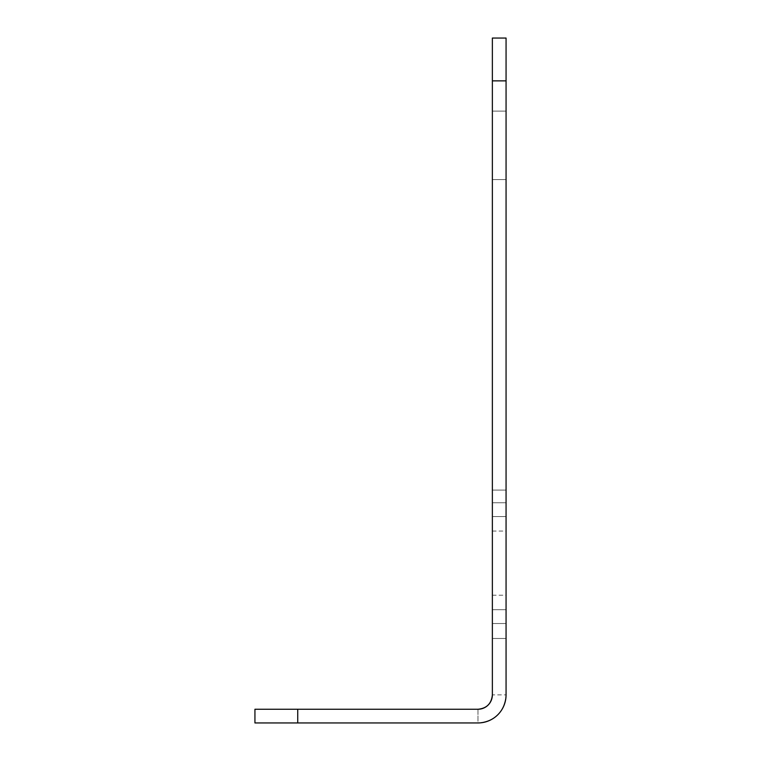 <?xml version="1.0" encoding="UTF-8"?>
<svg xmlns="http://www.w3.org/2000/svg" width="761" height="761" viewBox="0 0 761 761"><rect width="100%" height="100%" fill="white"/><g stroke="black" fill="none" stroke-linecap="round" stroke-linejoin="round"><path stroke-width="0.57" stroke-dasharray="3.81 2.85" d="M506.065 563.14L506.065 502.755L506.065 563.14M492.367 563.14L492.367 502.755L492.367 563.14M506.065 145.351L506.065 111.106L506.065 145.351M492.367 145.351L492.367 111.106L492.367 145.351M492.367 80.856L492.367 694.869L506.065 694.869C504.4 711.925 495.04 721.285 477.984 722.95L254.935 722.95L254.935 709.252L254.935 722.95L254.935 709.252L477.984 709.252L254.935 709.252L477.984 709.252L477.984 722.95C495.04 721.285 504.4 711.925 506.065 694.869L506.065 38.05L492.367 38.05L492.367 80.856L506.065 80.856M492.367 490.084L506.065 490.084L506.065 638.479L506.065 490.084L506.065 638.479L506.065 490.084L492.367 490.084L492.367 638.479L506.065 638.479L492.367 638.479L492.367 490.084L506.065 490.084L492.367 490.084L492.367 638.479L506.065 638.479L492.367 638.479L492.367 490.084M477.984 709.252A14.383 14.383 0 0 0 492.367 694.869C491.511 703.602 486.717 708.396 477.984 709.252L477.984 722.95A28.081 28.081 0 0 0 506.065 694.869M254.935 722.95L477.984 722.95L254.935 722.95M297.741 722.95L297.741 709.252M492.367 531.064L506.065 531.064M492.367 111.106L506.065 111.106L492.367 111.106M492.367 516.567L506.065 516.567L492.367 516.567M492.367 502.755L506.065 502.755L492.367 502.755M492.367 623.525L506.065 623.525L492.367 623.525M492.367 609.713L506.065 609.713L492.367 609.713M492.367 179.596L506.065 179.596L492.367 179.596M492.367 595.216L506.065 595.216"/><path stroke-width="1.14" d="M297.741 722.95L254.935 722.95L254.935 709.252L297.741 709.252L297.741 722.95L477.984 722.95A28.081 28.081 0 0 0 506.065 694.869L506.065 80.856L492.367 80.856L492.367 38.05L506.065 38.05L506.065 80.856M297.741 709.252L477.984 709.252A14.383 14.383 0 0 0 492.367 694.869L492.367 80.856M477.984 709.252C486.717 708.396 491.511 703.602 492.367 694.869"/></g></svg>
